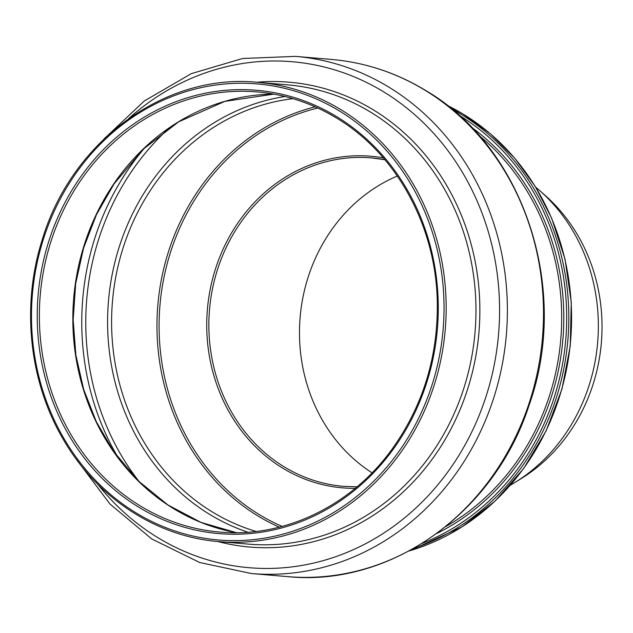 <?xml version="1.0" encoding="UTF-8"?>
<svg xmlns="http://www.w3.org/2000/svg" width="633" height="633" viewBox="0 0 633 633"><rect width="100%" height="100%" fill="white"/><g stroke="black" fill="none" stroke-linecap="round" stroke-linejoin="round"><path stroke-width="0.95" d="M372.054 472.827A164.817 148.431 94.9 0 1 300.137 317.236A164.817 148.431 94.9 0 1 397.318 176.037M535.763 187.265A175.998 158.495 94.9 0 1 539.822 190.723A175.998 158.495 94.9 0 1 514.985 482.433A175.998 158.495 94.9 0 1 510.404 485.163M539.822 190.723L545.203 195.47A170.863 153.874 94.9 0 1 521.094 478.667L514.985 482.433M357.052 486.793L343.434 486.334A164.817 148.431 94.9 0 1 209.523 309.521A164.817 148.431 94.9 0 1 371.397 157.886A164.817 148.431 94.9 0 1 384.896 159.738L371.397 157.886M383.321 157.886A166.416 149.871 -85.1 0 0 207.395 309.339A166.416 149.871 -85.1 0 0 355.192 488.344M282.144 526.411A219.271 197.472 94.9 0 1 159.959 305.304A219.271 197.472 94.9 0 1 317.758 108.029M315.107 106.827A220.87 198.912 -85.1 0 0 157.839 305.122A220.87 198.912 -85.1 0 0 279.327 527.147M256.128 531.443A220.87 198.912 94.9 0 1 112.476 301.261A220.87 198.912 94.9 0 1 292.968 98.669M424.347 89.839A259.522 233.719 94.9 0 1 532.796 391.154A259.522 233.719 94.9 0 1 287.564 576.623C390.126 587.202 494.318 513.054 529.022 405.405C570.768 289.297 523.982 147.109 424.83 89.989C395.807 72.542 364.727 62.366 331.589 59.455A259.522 233.719 94.9 0 1 424.347 89.839M76.451 459.439L109.905 503.955L151.691 538.912L199.688 562.515L251.451 573.545A259.522 233.719 -85.1 0 0 496.691 388.084A259.522 233.719 -85.1 0 0 388.243 86.761A259.522 233.719 -85.1 0 0 295.476 56.377L331.589 59.455M128.808 118.482A253.912 228.671 94.9 0 1 383.012 91.461A253.912 228.671 94.9 0 1 447.935 471.775A253.912 228.671 94.9 0 1 97.672 484.158M217.689 541.5A233.261 210.069 -85.1 0 0 464.772 397.508A233.261 210.069 -85.1 0 0 372.782 109.525A233.261 210.069 -85.1 0 0 256.784 82.258M370.17 111.875A230.452 207.545 94.9 0 1 466.474 379.452A230.452 207.545 94.9 0 1 248.698 544.143L218.899 541.603A230.452 207.545 -85.1 0 0 436.667 376.912A230.452 207.545 -85.1 0 0 340.364 109.343A230.452 207.545 -85.1 0 0 257.995 82.361L287.793 84.893A230.452 207.545 94.9 0 1 370.17 111.875M144.894 147.639A249.94 225.087 -85.1 0 0 118.458 458.15M273.844 94.119A220.87 198.912 -85.1 0 0 73.721 297.961A220.87 198.912 -85.1 0 0 236.505 532.693L200.985 522.399L167.895 504.952L138.374 480.945L113.449 451.194L96.279 421.641L83.643 389.327L75.865 355.081L73.159 319.792L75.691 283.608L83.524 248.263L96.43 214.714L114.075 183.871L143.414 149.048L178.625 121.837L224.794 101.383L273.86 94.119M257.18 91.904C285.182 94.364 311.452 102.973 336.004 117.73C395.949 153.21 435.852 225.57 437.284 301.53C438.186 355.944 423.382 404.772 392.879 448.014C352.019 505.538 284.763 538.153 219.714 532.06A220.87 198.912 94.9 0 1 40.251 295.113A220.87 198.912 94.9 0 1 257.18 91.904A220.87 198.912 94.9 0 1 336.123 117.762M139.482 482.03A247.02 222.468 94.9 0 1 169.652 127.644M285.04 96.509A223.789 201.539 -85.1 0 0 108.488 300.92A223.789 201.539 -85.1 0 0 247.946 532.226M447.001 105.268A236.845 213.297 94.9 0 1 462.85 113.908A236.845 213.297 94.9 0 1 569.613 350.073A236.845 213.297 94.9 0 1 409.06 550.971M413.689 548.423A236.845 213.297 -85.1 0 0 567.334 345.626A236.845 213.297 -85.1 0 0 460.088 113.671A236.845 213.297 -85.1 0 0 451.131 108.567M458.688 115.016L458.688 115.016A235.247 211.857 94.9 0 1 565.744 339.842A235.247 211.857 94.9 0 1 422.227 543.336M436.715 533.524A232.05 208.985 -85.1 0 0 562.879 339.597A232.05 208.985 -85.1 0 0 471.308 127.138M479.062 135.541A230.452 207.545 94.9 0 1 445.782 526.553M336.139 116.306A222.468 200.352 -85.1 0 0 37.244 318.257A222.468 200.352 -85.1 0 0 339.874 501.209A222.468 200.352 -85.1 0 0 336.139 116.306M338.964 110.688A228.853 206.105 94.9 0 1 342.809 506.645A228.853 206.105 94.9 0 1 31.492 318.439A228.853 206.105 94.9 0 1 338.964 110.688M251.451 573.545L287.564 576.623M295.476 56.377L242.589 58.497L191.301 73.65L144.205 101.043L103.701 139.268M408.981 551.019L461.742 527.091L495.18 501.012L523.673 468.499L546.2 430.709L561.954 389.018L570.238 346.037L571.267 302.242L565 259.126L551.644 218.171L535.344 186.577L514.787 158.242L490.472 133.832L462.976 113.948L446.93 105.213M257.995 82.361C165.379 72.7 71.276 141.499 42.15 240.026C21.277 305.549 29.031 380.686 62.627 438.265C96.145 497.293 155.639 536.657 218.899 541.603"/></g></svg>
